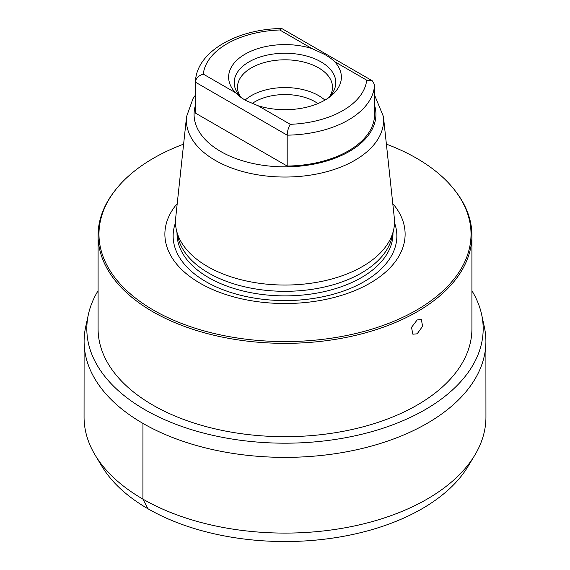 <?xml version="1.0" encoding="UTF-8"?>
<svg xmlns="http://www.w3.org/2000/svg" width="570" height="570" viewBox="0 0 570 570"><rect width="100%" height="100%" fill="white"/><g stroke="black" fill="none" stroke-linecap="round" stroke-linejoin="round"><path stroke-width="0.85" d="M252.068 103.59A42.479 24.524 0 0 1 315.039 101.738A42.479 24.524 180 0 1 317.91 103.569M324.921 100.128A47.502 27.424 180 0 0 318.587 95.589A47.502 27.424 0 0 0 245.05 100.149M240.284 96.487A47.502 27.424 0 0 1 237.498 87.239A47.502 27.424 0 0 1 266.824 61.895A47.502 27.424 0 0 1 318.587 67.844A47.502 27.424 180 0 1 332.502 87.239A47.502 27.424 180 0 1 329.716 96.487M327.971 98.211A50.801 29.326 180 0 0 331.377 94.542A50.801 29.326 180 0 0 320.924 61.831A50.801 29.326 0 0 0 256.194 58.411A50.801 29.326 0 0 0 238.623 94.542A50.801 29.326 0 0 0 242.1 98.275M372.281 80.776L281.908 28.6L279.756 29.975L311.94 48.557L324.693 54.456C329.339 57.157 332.616 59.537 334.519 61.589L366.702 80.171L372.281 80.776L374.568 84.716L374.568 115.617A89.597 51.727 180 0 1 287.187 166.062L287.187 135.161C287.358 131.186 288.377 127.566 290.244 124.317A81.873 47.267 0 0 0 366.702 80.171M311.94 48.557A56.373 32.547 0 0 0 245.136 54.129A56.373 32.547 0 0 0 235.481 92.696L239.728 96.537L245.307 100.291L258.06 105.735A56.373 32.547 0 0 0 330.379 96.458A56.373 32.547 0 0 0 334.519 61.589M279.756 29.975A81.873 47.267 0 0 0 203.298 74.121C198.431 75.639 195.809 78.332 195.432 82.187L195.439 81.973C196.158 52.091 236.522 29.084 281.509 28.5M374.568 84.716A89.597 51.727 180 0 1 287.187 135.161L195.432 82.187L195.432 113.095L287.187 166.062M383.432 116.586L394.312 217.904A109.518 63.227 180 0 1 393.663 229.696A109.518 63.227 180 0 1 362.442 266.525A109.518 63.227 0 0 1 249.489 281.63A109.518 63.227 0 0 1 176.337 229.696A109.518 63.227 0 0 1 175.688 217.904L186.568 116.586A98.624 56.936 0 0 0 244.459 172.012A98.624 56.936 0 0 0 354.732 160.37A98.624 56.936 180 0 0 383.432 116.586L374.568 95.097M176.337 229.696L177.868 236.742A107.972 62.337 0 0 0 249.995 287.943A107.972 62.337 0 0 0 361.352 273.051A107.972 62.337 180 0 0 392.132 236.742L393.663 229.696M392.766 203.547A120.12 69.348 180 0 1 369.937 283.212A120.12 69.348 0 0 1 215.068 290.558A120.12 69.348 0 0 1 177.234 203.547M386.389 144.132A186.027 107.402 180 0 1 454.817 190.33A186.027 107.402 180 0 1 416.542 310.123A186.027 107.402 180 0 1 179.507 322.634A186.027 107.402 180 0 1 115.183 190.33A186.027 107.402 180 0 1 153.458 158.232A186.027 107.402 180 0 1 183.611 144.132M454.817 190.33L455.63 191.385A186.917 107.915 180 0 1 471.917 235.439A186.917 107.915 180 0 1 417.169 311.747A186.917 107.915 180 0 1 213.472 335.139A186.917 107.915 180 0 1 98.083 235.439A186.917 107.915 180 0 1 114.371 191.385L115.183 190.33M417.169 333.82L412.851 334.198L411.504 327.358L417.169 319.941L421.351 319.485L422.598 326.268L417.169 333.82M471.917 235.439L471.917 328.776A186.917 107.915 180 0 1 417.169 405.078A186.917 107.915 180 0 1 213.472 428.476A186.917 107.915 180 0 1 98.083 328.776L98.083 235.439M98.083 290.75A198.175 114.413 180 0 0 88.364 314.533A198.175 114.413 180 0 0 197.897 431.547A198.175 114.413 180 0 0 425.135 409.68A198.175 114.413 0 0 0 481.636 314.533A198.175 114.413 0 0 0 471.917 290.75M88.364 314.533L85.664 326.952A200.897 115.988 180 0 0 84.104 341.344A200.897 115.988 180 0 0 208.086 448.533A200.897 115.988 180 0 0 427.058 423.403A200.897 115.988 0 0 0 485.897 341.344A200.897 115.988 0 0 0 484.336 326.952L481.636 314.533M95.254 455.259L102.037 466.495A193.757 111.862 180 0 0 422.007 508.775A193.757 111.862 0 0 0 467.963 466.495L474.746 455.259A200.939 116.016 0 0 1 427.087 499.113A200.939 116.016 180 0 1 95.254 455.259A200.939 116.016 180 0 1 84.061 417.033L84.104 341.344M474.746 455.259A200.939 116.016 0 0 0 485.939 417.033L485.897 341.344M142.942 423.403L142.913 499.113L147.993 508.775M258.06 105.735L290.244 124.317M203.298 74.121L235.481 92.696M195.432 105.315A90.929 52.497 0 0 0 243.077 160.94A90.929 52.497 0 0 0 349.296 151.47A90.929 52.497 180 0 0 374.568 105.315M392.972 232.873L392.972 233.543A107.972 62.337 180 0 1 361.352 277.626A107.972 62.337 0 0 1 243.682 291.142A107.972 62.337 0 0 1 177.028 233.543L177.028 232.873M175.496 222.792A111.862 64.581 0 0 0 231.812 292.795A111.862 64.581 0 0 0 364.102 281.651A111.862 64.581 180 0 0 394.504 222.792M186.568 116.586L193.016 98.596L195.432 95.097"/></g></svg>
